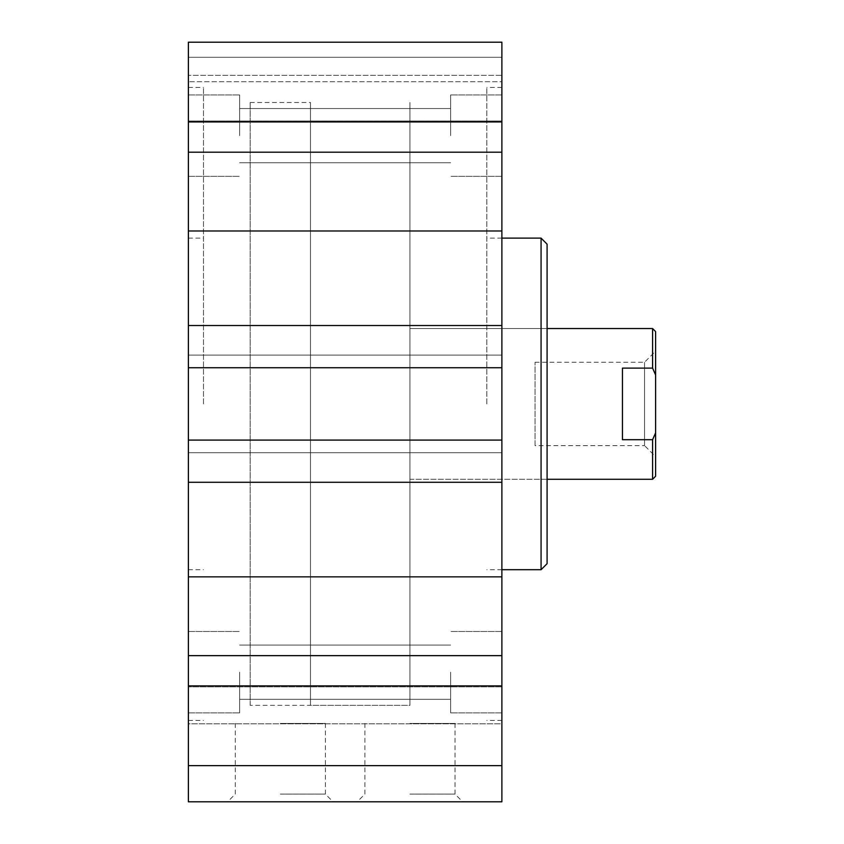 <?xml version="1.0" encoding="UTF-8"?>
<svg xmlns="http://www.w3.org/2000/svg" width="844" height="844" viewBox="0 0 844 844"><rect width="100%" height="100%" fill="white"/><g stroke="black" fill="none" stroke-linecap="round" stroke-linejoin="round"><path stroke-width="0.63" stroke-dasharray="4.22 3.17" d="M203.467 403.917L203.467 87.417L203.467 403.917M188.391 403.917L188.391 87.417L188.391 403.917M188.391 723.814L188.391 801.8L501.874 801.8L501.874 723.814L188.391 723.814L188.391 765.624L188.391 723.814L501.874 723.814L501.874 765.624L501.874 355.081L501.874 367.741L501.874 355.081L188.391 355.081L188.391 723.814M188.391 121.937L501.874 121.937L501.874 42.2L188.391 42.2L501.874 42.2L501.874 121.008L501.874 42.2L188.391 42.2L501.874 42.2L501.874 57.276L188.391 57.276L501.874 57.276L501.874 75.359L188.391 75.359L501.874 75.359L501.874 57.276L188.391 57.276L501.874 57.276L501.874 42.2L188.391 42.2L501.874 42.2L501.874 81.741L188.391 81.741L501.874 81.741L501.874 121.008L188.391 121.008L501.874 121.008L501.874 42.2L188.391 42.2L188.391 367.741L188.391 355.081L501.874 355.081L188.391 355.081L501.874 355.081L501.874 367.741L188.391 367.741M188.391 135.641L188.391 94.95L188.391 135.641M188.391 672.183L188.391 712.874L188.391 672.183M486.809 403.917L486.809 87.417L486.809 403.917M501.874 403.917L501.874 87.417L501.874 403.917M547.091 479.276L547.091 328.559L547.091 479.276L409.941 479.276L409.941 328.559L409.941 479.276L409.941 328.559L409.941 479.276L547.091 479.276M547.091 244.159L547.091 563.676M541.067 238.124L541.067 569.7M501.874 569.7L486.809 569.7M250.183 705.341L250.183 102.483L250.183 705.341L409.941 705.341L409.941 102.483L409.941 705.341L409.941 102.483L409.941 705.341L310.476 705.341L310.476 102.483L310.476 705.341M409.941 801.8L462.691 801.8L409.941 801.8M409.941 794.109L455.011 794.109L409.941 794.109M409.941 723.424L455.011 723.424L409.941 723.424M280.324 801.8L333.074 801.8L280.324 801.8M280.324 794.109L325.394 794.109L280.324 794.109M280.324 723.424L325.394 723.424L280.324 723.424M450.633 135.641L450.633 94.95L450.633 135.641M501.874 135.641L501.874 94.95L501.874 135.641M450.633 672.183L450.633 712.874L450.633 672.183M501.874 672.183L501.874 712.874L501.874 672.183M239.633 135.641L239.633 94.95L239.633 135.641M239.633 672.183L239.633 712.874L239.633 672.183M501.874 765.624L501.874 686.826L501.874 723.814L501.874 686.826L188.391 686.826L501.874 686.826L501.874 765.624L188.391 765.624M188.391 325.541L501.874 325.541L188.391 325.541L501.874 325.541L501.874 367.741M188.391 452.743L501.874 452.743L188.391 452.743L501.874 452.743L501.874 440.083L501.874 452.743L188.391 452.743M188.391 440.083L501.874 440.083M188.391 482.283L501.874 482.283M188.391 230.992L501.874 230.992L501.874 325.541M188.391 152.184L501.874 152.184L501.874 230.992M501.874 121.937L501.874 152.184M188.391 576.842L501.874 576.842M188.391 655.651L501.874 655.651M188.391 685.887L501.874 685.887M250.183 102.483L310.476 102.483M622.45 368.121L622.45 439.703L622.45 368.121L622.45 439.703L652.591 439.703L655.609 432.824L655.609 375L652.591 368.121L622.45 368.121M652.591 479.276L652.591 439.703M652.591 368.121L652.591 328.559M655.609 432.824L655.609 476.259M655.609 331.576L655.609 375M655.609 456.667L655.609 351.167L655.609 456.667L644.563 445.621L644.563 362.213L644.563 445.621L535.033 445.621L535.033 362.213L535.033 445.621M188.391 569.7L203.467 569.7M188.391 238.124L203.467 238.124M188.391 720.417L203.467 720.417M188.391 87.417L203.467 87.417M501.874 87.417L486.809 87.417M501.874 720.417L486.809 720.417M501.874 238.124L486.809 238.124M547.091 328.559L409.941 328.559L547.091 328.559M364.882 723.424L364.882 794.109L357.191 801.8M455.011 723.424L455.011 794.109L462.691 801.8M235.265 723.424L235.265 794.109L227.574 801.8M325.394 723.424L325.394 794.109L333.074 801.8M501.874 94.95L450.633 94.95L501.874 94.95M501.874 176.333L450.633 176.333L501.874 176.333M501.874 631.491L450.633 631.491L501.874 631.491M501.874 712.874L450.633 712.874L501.874 712.874M188.391 176.333L239.633 176.333L188.391 176.333M188.391 94.95L239.633 94.95L188.391 94.95M188.391 712.874L239.633 712.874L188.391 712.874M188.391 631.491L239.633 631.491L188.391 631.491M239.633 162.776L450.633 162.776L239.633 162.776M239.633 108.517L450.633 108.517L239.633 108.517M450.633 645.059L239.633 645.059L450.633 645.059M450.633 699.317L239.633 699.317L450.633 699.317M535.033 362.213L644.563 362.213L655.609 351.167"/><path stroke-width="1.27" d="M188.391 765.624L501.874 765.624L501.874 801.8L188.391 801.8L188.391 42.2L501.874 42.2L501.874 440.083L188.391 440.083M541.067 238.124L541.067 569.7L547.091 563.676L547.091 244.159L541.067 238.124L501.874 238.124M541.067 569.7L501.874 569.7M188.391 367.741L501.874 367.741M188.391 325.541L501.874 325.541M188.391 230.992L501.874 230.992M188.391 152.184L501.874 152.184M188.391 121.937L501.874 121.937M188.391 482.283L501.874 482.283L501.874 440.083M188.391 576.842L501.874 576.842L501.874 482.283M188.391 655.651L501.874 655.651L501.874 576.842M188.391 685.887L501.874 685.887L501.874 655.651M501.874 765.624L501.874 685.887M622.45 439.703L622.45 368.121L652.591 368.121L655.609 375L655.609 432.824L652.591 439.703L622.45 439.703M652.591 439.703L652.591 479.276L547.091 479.276M547.091 328.559L652.591 328.559L652.591 368.121M652.591 479.276L655.609 476.259L655.609 432.824M655.609 375L655.609 331.576L652.591 328.559"/></g></svg>
